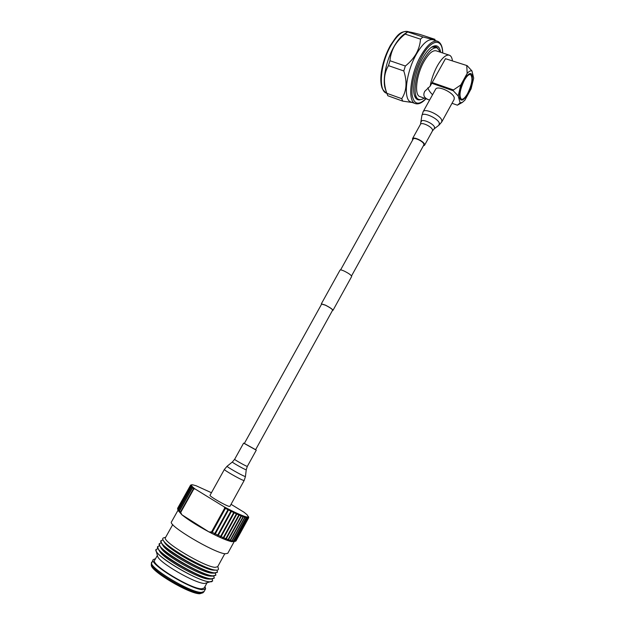 <?xml version="1.0" encoding="UTF-8"?>
<svg xmlns="http://www.w3.org/2000/svg" width="625" height="625" viewBox="0 0 625 625"><rect width="100%" height="100%" fill="white"/><g stroke="black" fill="none" stroke-linecap="round" stroke-linejoin="round"><path stroke-width="0.94" d="M332.508 310.406L332.992 310.336C332.625 309.273 330.07 307.531 325.344 305.094L321.328 303.844L321.508 304.32M333.008 310.305L351.672 276.492C351.406 275.242 348.914 273.438 344.188 271.062C341.844 270.016 340.477 269.68 340.078 270.039L340.055 270.07M244.32 443.508L255.57 449.773L332.648 310.148C332.297 309.148 329.898 307.5 325.445 305.219L321.656 304.062M423.836 144.961L423.844 144.039C423 141.211 414.047 137.023 413.18 139.031L413.141 139.094M423.336 145.867L424.5 145.328L424.508 144.289C423.57 141.117 413.492 136.398 412.516 138.656L412.641 140M441.773 121.891L454.117 99.484L454.25 97.688C453.133 92.273 437.437 85.133 435.633 89.195L435.562 89.328M414.508 95.641L417.461 98.914M424.133 98.109C422.086 99.547 420.297 99.969 418.766 99.383C412.242 97.648 414.773 74.914 423.617 59.672C428.805 50.852 433.367 46.938 437.305 47.945L440.469 52.242M432.242 46.852L437.047 47.859M434.914 46.336L436.25 47.594M445.469 58.688L467.125 65.633L445.469 58.688L432.18 82.547L453.445 89.945L453.25 90.758L431.781 83.273M452.023 103.289L457.391 105.187L462.219 102.484M429.609 100.047L428.586 99.703C424.039 97.938 422.773 95.133 424.789 91.289L430.164 86.172L432.18 82.547M464.172 79.883C465.812 76.945 467.391 75.008 468.906 74.055C474.117 70.547 473.219 84.438 467.805 93.852C464.07 100.117 461.414 101.656 459.836 98.469C458.938 93.656 460.391 87.461 464.172 79.883M470.445 74.539L468.438 74.375M453.445 89.945L460.805 84.945L458.195 95.953L453.25 90.758M467.125 65.633L471.961 70.945C470.695 70.43 469.102 71.25 467.164 73.406L466.766 65.812M471.961 70.945L473.695 78.125L471.062 88.906L464.891 100.148L462.328 102.422L460.117 102.836L457.391 105.187M427.938 87.758C428.406 89.859 429.953 92.18 432.578 94.703M420.07 96.664L419.836 96.578C414.023 95.031 416.297 74.812 424.141 61.297C428.758 53.445 432.812 49.969 436.32 50.859L449.195 55.141M430.164 86.172C431.453 79.055 433.859 72.266 437.383 65.789C442 57.875 446.016 54.352 449.422 55.211C451.016 55.859 452.016 57.703 452.43 60.727M467.164 73.406L460.805 84.945M458.195 95.953L460.117 102.836M459.734 98.125L460.703 98.977M464.297 80.352C466.75 76.078 468.836 74.156 470.555 74.578C473.094 77.672 472.133 83.945 467.688 93.398C465.234 97.703 463.133 99.641 461.391 99.211C458.859 96.195 459.828 89.906 464.297 80.352M420.828 99.594C417.797 100.578 415.664 99.195 414.445 95.422C411.93 87.93 415.727 70.203 422.633 58.156C425.695 52.766 428.75 49.055 431.805 47.016C436.539 44.258 439.492 46.023 440.648 52.305M411.227 102.109L410.906 101.992C402.93 99.891 405.797 72.367 416.547 53.914C422.828 43.289 428.375 38.594 433.18 39.828L437.297 41.172M385.656 89.898L385.188 88.523C382.297 79.492 386.359 59.75 394.125 46.367C397.422 40.633 400.781 36.562 404.211 34.164L404.555 33.938M435.016 39.359C435.375 39.984 431.352 39.195 422.945 36.984L407.609 31.898C407.992 31.516 412.117 32.359 420 34.453L435.016 39.359M388.469 65.641L403.797 70.961C407.328 81.898 406.641 91.141 401.734 98.68L402.695 101.125L387.82 95.742L386.516 92.422C383.211 82.336 383.859 73.406 388.469 65.641L389.977 60.734C390.352 55.719 391.797 50.906 394.32 46.289C397.008 41.734 400.594 37.672 405.086 34.086L420.492 39.148L422.945 36.984M420.492 39.148C420.172 44.148 418.75 48.992 416.227 53.656C413.523 58.281 409.891 62.406 405.344 66.023L389.977 60.734M405.086 34.086L407.57 31.953M403.797 70.961L405.344 66.023M401.734 98.68L386.797 93.289M402.695 101.125L412.359 102.516M431.461 47.242L435.852 46.547L437.883 48.219M214.344 570.188L213.422 570.141C204.367 569.875 168.742 549.758 164.641 542.609L164.211 541.898M165.672 537.258L163.531 537.891C162.461 538.227 162.43 539.141 163.445 540.633C167.789 548.219 206.078 569.836 215.711 570.117L216.516 570.164C218.156 570.156 218.758 569.562 218.328 568.383L217.805 566.484M216.953 570.156L217.477 572.141L214.742 572.875C203.086 572.594 156.852 544.828 160.969 540.688L163.016 539.93M212.664 573.148L211.797 573.117C202.727 572.922 167.227 552.898 163.031 545.617L162.586 544.891M160.938 540.742L161.555 543.172C166.055 551.016 204.836 572.891 214.617 573.086L217.391 572.305M212.492 573.148L215.375 573.125L215.875 575.078L213.109 575.852C201.391 575.68 155.156 547.859 159.336 543.617L161.32 542.82M210.977 576.117L210.164 576.086C201.078 575.977 165.703 556.039 161.414 548.625L160.969 547.883M159.305 543.664L159.938 546.188C164.547 554.18 203.188 575.953 212.992 576.062L215.781 575.25M213.836 576.102L214.266 578.023L211.477 578.828C199.695 578.758 153.453 550.891 157.695 546.539L159.641 545.719M209.289 579.094L208.539 579.062C199.43 579.031 164.18 559.188 159.805 551.641L159.344 550.883M157.672 546.586L158.328 549.211C163.031 557.344 201.531 579.023 211.359 579.047L214.172 578.195M212.273 579.07L212.656 580.969L209.844 581.812C198 581.844 151.758 553.93 156.055 549.469L157.953 548.617M178.07 510.414L181.875 514.766C188.148 519.844 197.188 525.57 208.992 531.93C219.555 537.469 227.156 540.727 231.805 541.695L235.547 541.242M191.648 484.797L190.539 485.234L177.648 508.25L190.531 485.242L191.43 484.961L191.688 485.852L190.773 486.086L190.531 485.633L177.602 508.734L178.133 510.406L177.875 509.391L190.859 486.203L191.352 486.797L178.336 510.047L178.695 511.211L178.477 510.219L179.562 512.172L179.398 511.211L192.461 487.852L193.469 488.711L180.375 512.133L180.742 513.281L180.625 512.359L181.875 514.766L208.992 531.93L211.547 531.93L211.438 532.703L212.242 532.289L214.75 533.562L214.445 534.234L215.32 533.852L217.75 535.039L217.359 535.664L218.297 535.305L220.617 536.391L220.148 536.961L221.141 536.625L223.312 537.602L222.766 538.125L223.805 537.812L225.82 538.656L225.188 539.141L226.266 538.836L228.094 539.547L227.391 539.992L228.5 539.695L230.125 540.266L229.344 540.672L231.883 540.797L231.031 541.18L233.352 541.148L232.438 541.5L233.594 541.195L246.422 517.742L246.133 516.82L247.156 517.039L247.305 517.93L234.516 541.312L233.547 541.641L235.492 541.258L248.367 516.953L248.586 517.867L235.492 541.258M171.539 521.812L171.461 521.953C167.734 525.398 213.93 552.859 225.18 553.789L227.781 553.305L234.156 541.656M165.523 537.516L165.445 537.656C161.75 541.359 204.383 566.914 215.141 567.352L217.672 566.727L224.789 553.727M157.477 555.812L157.602 556.25C158.742 562.438 195.125 583.547 204.562 583.461L212.594 581.078M156.094 549.398L156.102 550.766C157.32 557.648 199.18 581.922 209.82 581.852L211.719 581.719M154.68 560.234L154.586 560.391C150.711 564.617 191 589.062 201.617 588.828L204.18 587.992L206.828 583.164M155.516 558.734L153.164 559.617C149.039 564.07 191.711 589.969 202.906 589.688L205.594 588.797L205 586.492M151.312 563.664L151.312 565.109C150.43 571 189.523 594.141 199.805 593.742L202.875 592.812M230.477 540.375L243.406 516.773L243.141 515.836L244.727 516.398L244.773 517.258L231.883 540.797M243.406 516.773L244.773 517.258M226.266 538.836L239.289 515.102L239.062 514.172L241.148 515.055L241.078 515.859L228.094 539.547M239.289 515.102L241.078 515.859M221.141 536.625L234.234 512.797L234.086 511.883L236.586 513.062L236.383 513.805L223.312 537.602M234.234 512.797L236.383 513.805M215.32 533.852L228.492 509.953L228.437 509.078L231.227 510.492L217.75 535.039M228.492 509.953L230.891 511.164M211.547 531.93L224.75 508.008L224.148 506.836L225.328 507.461L211.656 531.984M218.297 535.305L231.438 511.43L231.336 510.539L233.992 511.836L233.719 512.547L220.617 536.391M231.438 511.43L233.719 512.547M223.805 537.812L236.867 514.023L236.68 513.102L238.977 514.133L238.844 514.914L225.82 538.656M236.867 514.023L238.844 514.914M228.5 539.695L241.477 516.023L241.227 515.086L243.07 515.812L243.062 516.648L230.125 540.266M241.477 516.023L243.062 516.648M232.18 540.875L245.062 517.352L244.781 516.422L246.094 516.805L246.188 517.688L233.352 541.148M245.062 517.352L246.188 517.688M179.398 511.211L180.375 512.133M177.875 509.391L178.336 510.047M190.773 486.086L177.797 509.25M178.477 510.219L191.5 486.945L192.258 487.672L179.195 511.016M180.625 512.359L193.805 488.977L180.695 512.422M247.023 514.711L243.984 512.211L231.047 504.305M248.68 517.273L247.023 514.695M246.422 517.742L247.305 517.93M248.641 517.82L248.5 516.641L248.727 517.688L235.961 541.016L248.672 517.789M233.594 541.195L234.516 541.312M192.461 487.852L193.242 487.469L194.422 488.461L193.469 488.711M190.859 486.203L191.703 485.875L192.289 486.562L191.352 486.797M190.531 485.633L191.406 485.328L190.508 485.547M211.438 492.734L196.07 485.727L192.422 484.742L190.57 485.188M191.5 486.945L192.32 486.594L193.203 487.437L192.258 487.672M193.734 488.922L194.469 488.5L195.031 488.945L193.805 488.977M212.242 532.289L225.438 508.367L225.438 507.523L228.328 509.023L214.75 533.562M225.438 508.367L227.922 509.664M234.695 541.32L247.477 517.953L247.195 517.039L247.922 517.086L248.102 517.992L235.367 541.289M247.477 517.953L248.102 517.992M224.148 506.836L195.031 488.945M214.445 534.234L228.344 509.016M211.438 532.703L225.359 507.461M244.367 443.414L255.617 449.688M210.047 495.242L210.023 495.281C209.078 496.078 225.094 505.414 229.008 506.336L229.922 506.352L244.156 480.508M421.305 121.75L421.312 121.609C421.422 118.227 433.523 123.414 434.57 127.305L434.242 128.797L432.477 130.883L432.508 129.797C431.625 126.531 421.555 121.859 420.523 124.227L420.477 124.305M434.289 128.766L438.898 125.242L439.352 123.25C438.023 118.055 421.992 111.219 421.852 115.758L421.836 115.953M438.953 125.195L441.703 122.008L441.789 120.305C440.523 115.117 424.805 107.867 423.148 111.68L423.078 111.797M425.805 98.711C418.383 105.781 413.805 104.43 412.055 94.648C411.445 82.984 414.758 70.164 421.992 56.188C431.484 38.82 442.484 37.828 442.609 52.953M415.508 103.648L415.211 103.547C407.312 101.469 410.289 73.93 421.039 55.422C427.32 44.773 432.844 40.055 437.609 41.273C440.883 42.742 442.594 46.648 442.734 52.992M391.031 45.328C397.305 34.859 402.969 30.281 408.016 31.594C399.086 30.766 396.312 36.961 390.453 45.359C385.812 53.789 382.773 62.695 381.336 72.078C380.672 77.141 380.664 81.5 381.32 85.172C382.086 87.938 381.703 89.109 386.43 93.156C378.055 90.891 380.312 63.516 391.031 45.328M151.766 562.117L151.672 562.289C147.5 566.828 190.172 592.766 201.422 592.398L204.125 591.477L205.492 588.977M153.164 559.617L151.312 563.992C150.406 569.953 190.273 593.547 200.719 593.156L202.977 592.75L204.031 591.648M234.625 459.312L234.625 459.32C234.203 459.531 244.43 465.367 246.797 466.266L247.32 466.391L256.273 450.172M243.609 443.117L234.625 459.32L232.344 462.023C231.648 462.164 243.023 468.672 245.656 469.641L246.242 469.758L245.453 476.453L244.68 476.328C241.18 475.125 226.094 466.461 227.086 466.234L227.102 466.219M210.023 495.281L224.367 469.461C223.609 469.938 239.602 479.125 243.328 480.344L244.172 480.484L245.453 476.484M351.539 275.93L423.867 144.898M244.313 443.508L321.672 304.031M321.328 303.844L340.078 270.039M340.609 269.891L413.18 139.031M435.633 89.195L423.148 111.68L421.852 115.758L420.523 124.227L412.516 138.656M432.477 130.883L424.539 145.258M418.766 99.383L417.211 98.82M428.586 99.703L419.836 96.578M461.391 99.211L460.594 98.938M408.836 31.859L408.016 31.594M404.211 34.164L407.609 31.898M385.188 88.523L386.516 92.422M425.93 98.758C421.992 103.016 418.422 104.609 415.211 103.547L410.906 101.992M214.18 570.188L216.516 570.164M210.805 576.117L213.68 576.102M209.117 579.094L211.984 579.07M177.625 508.305L190.516 485.281M191.688 484.781L190.812 485.039M178.164 510.773L177.688 509.016M154.586 560.391L157.367 555.414M157.602 556.25L156.102 550.766M165.445 537.656L172.75 524.594M171.461 521.953L178.023 510.227M159.805 551.641L158.328 549.211M161.414 548.625L159.938 546.188M163.031 545.617L161.555 543.172M164.641 542.609L163.445 540.633M224.367 469.461L227.086 466.234L232.344 462.023M246.242 469.758L247.32 466.391"/></g></svg>
